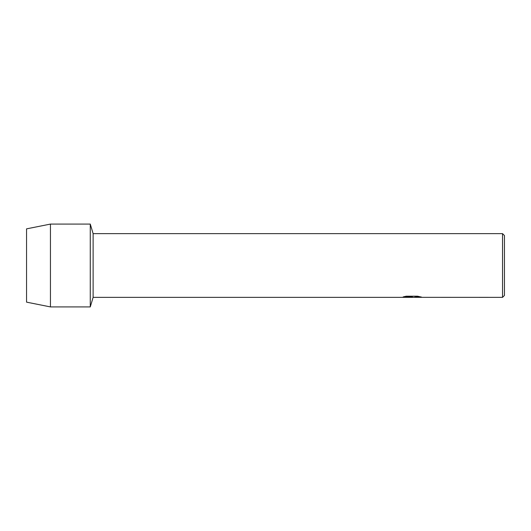 <?xml version="1.0" encoding="UTF-8"?>
<svg xmlns="http://www.w3.org/2000/svg" width="531" height="531" viewBox="0 0 531 531"><rect width="100%" height="100%" fill="white"/><g stroke="black" fill="none" stroke-linecap="round" stroke-linejoin="round"><path stroke-width="0.8" d="M403.301 296.856L412.408 296.856L401.502 297.36L93.124 297.36L90.27 306.918L50.445 306.918L26.55 302.139L26.55 228.861L50.445 224.082L90.27 224.082L93.124 233.64L502.538 233.64L504.45 235.552L504.45 295.448L502.538 297.36L414.187 297.327M93.124 297.36L93.124 233.64M90.27 306.918L90.27 224.082L90.27 306.918M411.206 297.34L409.408 297.347M502.538 297.36L502.538 233.64M412.408 296.856L403.241 296.869L406.222 296.198L417.539 296.198L420.817 296.948M421.322 296.995C417.432 296.842 415.056 296.962 414.187 297.347L421.322 297.234L414.187 297.327C415.056 296.942 417.432 296.829 421.322 296.982M50.445 306.918L50.445 224.082M26.55 302.139L26.55 228.861M401.569 297.347L409.905 297.347M411.26 297.36L414.187 297.347"/></g></svg>
